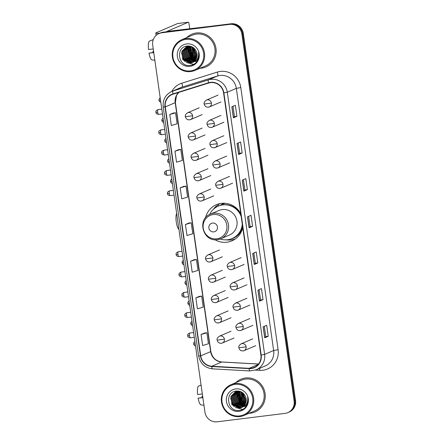 <?xml version="1.0" encoding="UTF-8"?>
<svg xmlns="http://www.w3.org/2000/svg" width="444" height="444" viewBox="0 0 444 444"><rect width="100%" height="100%" fill="white"/><g stroke="black" fill="none" stroke-linecap="round" stroke-linejoin="round"><path stroke-width="0.67" d="M240.765 213.608A19.675 19.003 -113.2 0 0 221.351 203.358A19.675 19.003 -113.2 0 0 216.367 204.701A19.675 19.003 -113.2 0 0 205.522 217.799M214.902 239.693A19.675 19.003 -113.2 0 0 226.884 242.219A19.675 19.003 -113.2 0 0 231.868 240.876A19.675 19.003 -113.2 0 0 242.757 227.594M219.869 203.602A19.675 19.003 -113.2 0 0 217.776 205.283M220.291 205.35A18.004 17.394 66.8 0 1 223.737 203.363A18.004 17.394 66.8 0 1 224.081 203.219M224.564 203.235A18.004 17.394 -113.2 0 0 223.837 203.724M234.715 239.172A19.675 19.003 -113.2 0 0 235.081 239.1M287.812 412.631L289.222 412.021A11.139 10.756 -113.2 0 0 295.538 400.46L243.306 33.45A11.139 10.756 -113.2 0 0 231.035 23.776L163.248 32.184A11.139 10.756 -113.2 0 0 160.428 32.945L159.723 33.25A11.139 10.756 -113.2 0 1 162.543 32.49A11.139 10.756 -113.2 0 0 159.723 33.25L159.013 33.55A11.139 10.756 -113.2 0 0 152.697 45.116L204.928 412.126A11.139 10.756 -113.2 0 0 217.199 421.8L284.987 413.392A11.139 10.756 -113.2 0 0 287.812 412.631A11.139 10.756 -113.2 0 0 294.128 401.065L241.891 34.055A11.139 10.756 -113.2 0 0 229.626 24.381L161.832 32.789A11.139 10.756 -113.2 0 0 159.013 33.55M229.626 24.381L162.543 32.49L230.331 24.076A11.139 10.756 -113.2 0 1 242.602 33.75A11.139 10.756 -113.2 0 0 230.331 24.076L231.035 23.776M294.128 401.065L294.833 400.76L242.602 33.75L294.833 400.76A11.139 10.756 -113.2 0 1 288.517 412.326A11.139 10.756 -113.2 0 0 294.833 400.76L295.538 400.46M196.353 32.984A17.821 17.211 -113.2 0 0 191.841 34.205A17.821 17.211 -113.2 0 0 186.774 37.59A17.821 17.211 -113.2 0 1 191.841 34.205A17.821 17.211 -113.2 0 1 196.353 32.984A17.821 17.211 -113.2 0 1 215.49 46.093A17.821 17.211 -113.2 0 1 205.877 66.966A17.821 17.211 -113.2 0 0 215.49 46.093A17.821 17.211 -113.2 0 0 196.353 32.984M199.933 68.298A17.821 17.211 -113.2 0 0 201.365 68.182A17.821 17.211 -113.2 0 0 205.877 66.966A17.821 17.211 -113.2 0 1 201.365 68.182A17.821 17.211 -113.2 0 1 199.933 68.298M245.46 377.999A17.821 17.211 -113.2 0 0 240.948 379.215A17.821 17.211 -113.2 0 0 235.881 382.6A17.821 17.211 -113.2 0 1 240.948 379.215A17.821 17.211 -113.2 0 1 245.46 377.999A17.821 17.211 -113.2 0 1 264.591 391.103A17.821 17.211 -113.2 0 1 254.978 411.976A17.821 17.211 -113.2 0 0 264.591 391.103A17.821 17.211 -113.2 0 0 245.46 377.999M249.034 413.314A17.821 17.211 -113.2 0 0 250.466 413.198A17.821 17.211 -113.2 0 0 254.978 411.976A17.821 17.211 -113.2 0 1 250.466 413.198A17.821 17.211 -113.2 0 1 249.034 413.314M210.506 82.64A11.877 11.477 66.8 0 1 223.593 92.957L260.906 355.111A11.877 11.477 66.8 0 1 254.168 367.443A11.877 11.477 66.8 0 1 249.151 368.326L211.821 366.245A11.877 11.477 66.8 0 1 200.738 355.86L165.307 106.899A11.877 11.477 66.8 0 1 172.044 94.561A11.877 11.477 66.8 0 1 173.099 94.172L208.552 83.067A11.877 11.477 66.8 0 1 210.506 82.64M210.467 82.351A12.177 11.76 -113.2 0 0 208.458 82.784L173.005 93.889A12.177 11.76 -113.2 0 0 165.024 106.937L200.455 355.899A12.177 11.76 -113.2 0 0 211.81 366.539L249.139 368.62A12.177 11.76 -113.2 0 0 261.189 355.072L223.881 92.924A12.177 11.76 -113.2 0 0 210.467 82.351M268.243 336.302L265.767 336.608L264.713 337.812L268.243 336.302L266.678 325.302L263.148 326.817L264.713 337.812M263.026 299.639L260.55 299.944L259.496 301.149L263.026 299.639L261.461 288.639L257.931 290.148L259.496 301.149M257.809 262.97L255.328 263.281L254.273 264.485L257.809 262.97L256.244 251.97L252.708 253.485L254.273 264.485M236.935 116.311L234.46 116.622L233.405 117.827L236.935 116.311L235.37 105.317L231.84 106.826L233.405 117.827M242.152 152.98L239.677 153.285L238.622 154.49L242.152 152.98L240.587 141.98L237.057 143.495L238.622 154.49M247.375 189.644L244.894 189.949L243.839 191.159L247.375 189.644L245.81 178.643L242.274 180.159L243.839 191.159M252.592 226.307L250.111 226.618L249.056 227.822L252.592 226.307L251.027 215.307L247.491 216.822L249.056 227.822M199.384 296.348L195.848 297.852L197.413 308.852L203.224 307.098L201.654 296.098L199.345 296.353M204.601 333.011L201.065 334.515L202.631 345.515L208.441 343.761L206.876 332.761L204.562 333.017M183.727 186.358L180.192 187.856L181.757 198.857L187.568 197.103L186.003 186.103L183.688 186.358M178.51 149.689L174.975 151.193L176.54 162.193L182.351 160.439L180.786 149.439L178.471 149.695M173.293 113.026L169.758 114.53L171.323 125.53L177.128 123.776L175.563 112.776L173.254 113.031M194.167 259.685L190.631 261.189L192.197 272.189L198.002 270.435L196.437 259.435L194.128 259.69M185.409 224.52L186.98 235.52L192.785 233.766L191.22 222.771L188.911 223.021L185.409 224.52L191.22 222.771M250.111 226.618L248.646 216.328M244.894 189.954L243.429 179.665M239.677 153.291L238.212 142.996M234.46 116.628L232.995 106.332M255.333 263.286L253.868 252.991M260.55 299.95L259.085 289.654M265.767 336.613L264.302 326.318M180.192 187.856L186.003 186.103M174.975 151.193L180.786 149.439M169.758 114.53L175.563 112.776M190.631 261.189L196.437 259.435M195.848 297.852L201.654 296.098M201.065 334.515L206.876 332.761M188.65 46.348A14.852 14.341 -113.2 0 0 188.572 46.986M188.545 47.286A14.852 14.341 -113.2 0 0 188.5 48.363M188.522 49.256A14.852 14.341 -113.2 0 0 189.211 53.075M190.848 56.61A14.852 14.341 -113.2 0 0 193.146 59.446M194.156 60.345A14.852 14.341 -113.2 0 0 194.455 60.578M198.318 59.152L195.332 61.217A14.852 14.341 -113.2 0 0 196.659 61.982M159.873 33.183A14.852 1.032 171.9 0 1 155.75 33.056A14.852 1.032 171.9 0 1 156.183 32.734L177.644 23.538A1.854 0.461 -97.1 0 1 177.678 23.526A1.854 0.461 -97.1 0 1 177.711 23.526M189.76 28.838L189.05 23.854A1.854 0.461 82.9 0 0 188.378 22.2A1.854 0.461 82.9 0 0 188.345 22.211L166.778 31.485L206.876 26.712A1.854 1.793 66.8 0 1 207.193 26.701L207.37 26.712M190.498 55.561A12.621 3.147 82.9 0 0 190.726 53.929M190.787 53.169A12.621 3.147 82.9 0 0 190.842 52.081M190.72 47.713A12.621 3.147 82.9 0 0 190.615 46.587M153.247 48.984L148.463 49.489A9.651 2.409 82.9 0 1 149.201 41.192L153.274 39.638M153.735 52.403L148.984 53.158L153.768 52.653M148.984 53.158A9.651 2.409 82.9 0 0 151.865 59.901L154.851 60.245M153.563 51.215L152.947 51.46L153.585 51.376M153.008 52.492A7.426 1.848 82.9 0 0 152.947 51.46M153.291 39.588L150.089 40.854M189.588 53.363A9.28 2.314 82.9 0 0 189.732 52.625M190.504 70.89A15.962 15.418 -113.2 0 0 203.602 53.225A15.962 15.418 -113.2 0 0 186.019 39.361A15.962 15.418 -113.2 0 0 172.921 57.026A15.962 15.418 -113.2 0 0 190.504 70.89M190.787 71.551A16.706 16.134 -113.2 0 0 195.016 70.407A16.706 16.134 -113.2 0 0 204.029 50.838A16.706 16.134 -113.2 0 0 186.092 38.55A16.706 16.134 -113.2 0 0 181.857 39.694A16.706 16.134 -113.2 0 0 172.849 59.263A16.706 16.134 -113.2 0 0 190.787 71.551M195.016 70.407L205.439 65.94A16.706 16.134 -113.2 0 0 214.446 46.37A16.706 16.134 -113.2 0 0 196.514 34.083A16.706 16.134 -113.2 0 0 192.28 35.231L181.857 39.694M198.635 57.237L198.213 57.043M197.025 56.321L195.149 54.446L193.645 47.858M198.712 57.026L198.285 56.815M197.064 56.022L195.432 54.323L193.878 48.046M198.296 57.998L197.907 57.87M196.792 57.37L194.028 54.923L192.785 47.258M198.385 57.82L197.985 57.676M196.859 57.126L194.311 54.806L192.99 47.386M198.457 58.752L198.096 58.702M197.919 58.669L197.563 58.586M196.492 58.236L192.907 55.406L192.002 46.831M198.501 58.602L198.196 58.547M198.018 58.508L197.652 58.419M196.57 58.031L193.19 55.284L192.191 46.925M196.137 58.985L191.786 55.883L190.792 47.519L191.281 46.52M196.226 58.808L192.069 55.766L191.075 47.397L191.458 46.587M195.743 59.64L190.665 56.366L189.671 48.002L190.615 46.298M195.843 59.485L190.942 56.244L189.954 47.88L190.776 46.348M197.236 60.162L196.759 60.223M195.316 60.223L189.544 56.849L188.55 48.479L189.927 46.22M197.358 60.062L196.881 60.112M195.427 60.084L189.821 56.727L188.833 48.363L190.099 46.232M194.866 60.734L188.423 57.326L187.429 48.962L189.261 46.209M194.983 60.612L188.7 57.209L187.707 48.84L189.427 46.204M194.389 61.194L187.301 57.809L186.308 49.439L188.617 46.248M194.511 61.083L187.579 57.687L186.585 49.323L188.778 46.232M193.895 61.599L186.18 58.286L185.187 49.922L187.99 46.337M194.017 61.505L186.458 58.17L185.464 49.8L188.145 46.309M193.373 61.955L192.441 62.127L185.054 58.769L184.066 50.405L187.385 46.47M193.506 61.871L192.724 62.005L185.337 58.647L184.343 50.283L187.535 46.437M192.835 62.265L191.32 62.604L183.933 59.252L182.945 50.882L186.796 46.648M192.974 62.193L191.603 62.487L184.216 59.13L183.222 50.76L186.946 46.603M192.252 62.543A8.392 8.103 -113.2 0 0 192.28 62.532A8.392 8.103 -113.2 0 0 196.492 51.798C194.772 47.847 191.791 45.91 187.557 45.987C175.041 46.675 178.155 67.216 189.943 65.407C193.301 65.068 195.882 63.448 197.685 60.539C199.051 57.925 199.345 55.167 198.557 52.27C199.09 57.659 196.986 61.089 192.252 62.543L190.199 63.087L182.811 59.729L181.818 51.365L186.23 46.87L188.4 46.276L190.52 46.27M192.419 62.471L190.482 62.965L183.095 59.607L182.101 51.243L186.369 46.809M197.846 60.04L197.386 60.134M197.974 59.951L197.513 60.04M197.902 60.123L197.458 60.295M197.314 60.345L196.875 60.478M196.725 60.517L196.265 60.617M197.907 60.118L197.597 60.229M197.447 60.273L197.003 60.401M196.853 60.434L196.392 60.523M197.985 59.946L196.337 60.778M196.193 60.828L195.749 60.961M197.946 60.029L196.764 60.612M196.903 60.55L196.476 60.706M196.326 60.756L195.882 60.878M198.202 59.446L195.643 61.089M195.782 61.028L195.382 61.178M197.119 54.962L196.27 53.963L194.788 50.505L194.516 48.646M194.788 50.505A8.392 8.103 -113.2 0 0 197.119 54.812M198.501 55.933A8.392 8.103 -113.2 0 0 198.951 56.205M186.663 43.906A11.361 10.972 -113.2 0 0 177.345 56.477A11.361 10.972 -113.2 0 0 189.86 66.345A11.361 10.972 -113.2 0 0 199.178 53.768A11.361 10.972 -113.2 0 0 186.663 43.906M198.918 56.338L198.474 56.072M192.657 59.207L190.615 57.076L188.489 49.362M193.778 58.725L191.736 56.599L189.61 48.884M194.899 58.247L192.857 56.116L190.731 48.402M193.695 64.341L186.252 62.504M185.215 61.66L183.744 60.023L181.574 53.097M191.941 58.78L190.47 57.137L188.306 50.216M193.062 58.297L191.592 56.66L189.427 49.734M194.183 57.82L192.718 56.177L190.548 49.251M178.904 229.271L178.66 229.065A8.17 2.037 -97.1 0 1 176.268 222A8.17 2.037 -97.1 0 1 176.662 213.492M213.792 231.879A4.457 4.301 -113.2 0 0 217.449 226.951A4.457 4.301 -113.2 0 0 212.543 223.082A4.457 4.301 -113.2 0 0 208.885 228.011A4.457 4.301 -113.2 0 0 213.792 231.879M217.532 239.616A13.364 12.909 -113.2 0 0 220.918 238.7L229.382 235.07A13.364 12.909 -113.2 0 0 236.591 219.419A13.364 12.909 -113.2 0 0 222.239 209.59A13.364 12.909 -113.2 0 0 218.853 210.506L210.389 214.13C196.609 219.125 203.036 242.269 217.466 239.632L220.918 238.7A13.364 12.909 -113.2 0 0 228.122 223.043A13.364 12.909 -113.2 0 0 213.775 213.214A13.364 12.909 -113.2 0 0 210.389 214.13M220.196 238.983A17.632 17.033 -113.2 0 0 227.655 239.749A17.632 17.033 -113.2 0 0 232.123 238.545A17.632 17.033 -113.2 0 0 242.258 224.087M241.175 216.478A17.632 17.033 -113.2 0 0 222.699 204.917A17.632 17.033 -113.2 0 0 218.232 206.127A17.632 17.033 -113.2 0 0 209.685 214.458M232.123 238.545L232.478 238.389A17.632 17.033 -113.2 0 0 242.441 225.391M240.959 214.963A17.632 17.033 -113.2 0 0 223.055 204.767A17.632 17.033 -113.2 0 0 218.587 205.972L218.232 206.127L218.082 205.156L216.672 205.761A19.303 18.648 66.8 0 0 213.309 209.385M225.23 203.285A17.632 17.033 -113.2 0 0 223.177 204.007A17.632 17.033 -113.2 0 0 220.957 205.167M235.226 238.994A19.303 18.648 66.8 0 1 231.335 239.921A19.303 18.648 66.8 0 1 226.368 239.86M233.766 206.144L233.727 206.188A17.799 17.194 -113.2 0 1 234.432 206.582M214.846 208.081L216.672 205.761M237.751 391.358A14.852 14.341 -113.2 0 0 237.673 391.997M237.651 392.296A14.852 14.341 -113.2 0 0 237.601 393.373M237.623 394.272A14.852 14.341 -113.2 0 0 238.317 398.085M239.949 401.62A14.852 14.341 -113.2 0 0 242.246 404.462M243.262 405.361A14.852 14.341 -113.2 0 0 243.556 405.594M244.444 406.227A14.852 14.341 -113.2 0 0 245.76 406.998M239.599 400.571A12.621 3.147 82.9 0 0 239.832 398.945M239.893 398.179A12.621 3.147 82.9 0 0 239.943 397.097M239.821 392.724A12.621 3.147 82.9 0 0 239.721 391.602M202.347 394L197.563 394.5A9.651 2.409 82.9 0 1 198.302 386.202L201.088 385.142M202.836 397.413L198.085 398.168L202.869 397.663M198.085 398.168A9.651 2.409 82.9 0 0 200.966 404.911L203.951 405.261M202.669 396.226L202.048 396.47L202.692 396.392M202.109 397.502A7.426 1.848 82.9 0 0 202.048 396.47M201.082 385.103L199.195 385.864M238.689 398.373A9.28 2.314 82.9 0 0 238.833 397.635M239.61 415.906A15.962 15.418 -113.2 0 0 252.708 398.235A15.962 15.418 -113.2 0 0 235.12 384.371A15.962 15.418 -113.2 0 0 222.022 402.042A15.962 15.418 -113.2 0 0 239.61 415.906M239.888 416.561A16.706 16.134 -113.2 0 0 244.122 415.418A16.706 16.134 -113.2 0 0 253.13 395.848A16.706 16.134 -113.2 0 0 235.192 383.561A16.706 16.134 -113.2 0 0 230.963 384.704A16.706 16.134 -113.2 0 0 221.956 404.273A16.706 16.134 -113.2 0 0 239.888 416.561M244.122 415.418L254.54 410.955A16.706 16.134 -113.2 0 0 263.553 391.386A16.706 16.134 -113.2 0 0 245.615 379.098A16.706 16.134 -113.2 0 0 241.386 380.242L230.963 384.704M247.735 402.247L247.319 402.059M246.126 401.337L244.256 399.456L242.746 392.868M247.813 402.036L247.386 401.831M246.165 401.037L244.533 399.334L242.979 393.062M247.397 403.013L247.008 402.88M245.898 402.381L243.134 399.939L241.886 392.268M247.486 402.83L247.092 402.686M245.959 402.142L243.412 399.816L242.097 392.402M247.558 403.768L247.203 403.713M247.019 403.679L246.664 403.602M245.593 403.252L242.008 400.416L241.109 391.841M247.608 403.613L247.302 403.557M247.119 403.518L246.753 403.43M245.671 403.047L242.291 400.299L241.297 391.935M245.238 403.996L240.887 400.899L239.899 392.529L240.387 391.53M245.332 403.818L241.17 400.777L240.176 392.413L240.559 391.602M244.844 404.656L239.766 401.376L238.772 393.012L239.716 391.308M246.942 404.656L246.448 404.667M244.944 404.495L240.049 401.259L239.055 392.89L239.877 391.358M246.337 405.172L245.865 405.233M244.422 405.233L238.644 401.859L237.651 393.495L239.033 391.231M246.459 405.078L245.982 405.128M244.527 405.095L238.928 401.737L237.934 393.373L239.205 391.242M243.967 405.749L237.523 402.342L236.53 393.972L238.361 391.22M244.083 405.627L237.806 402.22L236.813 393.856L238.528 391.22M243.49 406.204L236.402 402.819L235.409 394.455L237.718 391.264M243.612 406.099L236.685 402.702L235.692 394.333L237.879 391.247M242.996 406.61L235.281 403.302L234.288 394.932L237.096 391.353M243.123 406.515L235.559 403.18L234.571 394.816L237.251 391.325M242.474 406.97L241.547 407.137L234.16 403.779L233.167 395.415L236.491 391.486M242.607 406.882L241.825 407.02L234.438 403.663L233.45 395.293L236.641 391.447M241.936 407.281L240.42 407.62L233.039 404.262L232.046 395.898L235.903 391.664M242.074 407.209L240.704 407.498L233.316 404.14L232.323 395.776L236.047 391.614M241.358 407.553A8.392 8.103 -113.2 0 0 241.381 407.548A8.392 8.103 -113.2 0 0 245.593 396.808C243.873 392.857 240.892 390.92 236.663 390.998C224.142 391.691 227.261 412.232 239.044 410.417C242.407 410.078 244.988 408.458 246.792 405.555C248.157 402.936 248.446 400.177 247.658 397.28C248.19 402.675 246.093 406.099 241.358 407.553L239.299 408.097L231.918 404.745L230.924 396.375L235.331 391.88L237.501 391.286L239.627 391.286M241.519 407.481L239.582 407.981L232.195 404.623L231.202 396.259L235.47 391.824M246.947 405.05L246.492 405.15M247.053 405.039L245.865 405.622L246.614 405.056M246.414 405.361L245.976 405.494M245.826 405.533L245.371 405.627M246.553 405.289L246.104 405.411M245.954 405.444L245.493 405.533M245.865 405.622L245.438 405.788M245.293 405.838L244.855 405.971M246.004 405.561L245.576 405.722M245.432 405.766L244.983 405.894M247.419 404.162L244.433 406.227M247.308 404.456L244.744 406.105M244.883 406.044L244.483 406.188M246.226 399.977L245.377 398.978L243.889 395.515L243.617 393.656M243.889 395.515A8.392 8.103 -113.2 0 0 246.22 399.822M247.602 400.943A8.392 8.103 -113.2 0 0 248.052 401.215M235.77 388.916A11.361 10.972 -113.2 0 0 226.446 401.493A11.361 10.972 -113.2 0 0 238.961 411.355A11.361 10.972 -113.2 0 0 248.285 398.784A11.361 10.972 -113.2 0 0 235.77 388.916M248.018 401.354L247.574 401.082M241.758 404.218L239.716 402.092L237.596 394.377M242.879 403.74L240.837 401.609L238.717 393.895M244 403.257L241.958 401.132L239.838 393.417M242.796 409.351L235.359 407.514M234.315 406.676L232.845 405.033L230.675 398.113M241.042 403.79L239.577 402.153L237.407 395.227M242.169 403.313L240.698 401.67L238.528 394.744M243.29 402.83L241.819 401.193L239.649 394.266M163.248 32.184L161.832 32.789M243.306 33.45L241.891 34.055M171.761 91.453A18.565 17.932 66.8 0 1 181.835 83.195L217.288 72.089A18.565 17.932 66.8 0 1 240.792 87.546L278.099 349.694L273.648 350.516L236.341 88.367A14.852 14.341 -113.2 0 0 219.98 75.469A14.852 14.341 -113.2 0 0 217.538 76.002L182.084 87.107A14.852 14.341 -113.2 0 0 180.769 87.596L171.723 91.47A14.852 14.341 66.8 0 1 173.038 90.987A3.713 0.955 72.6 0 0 173.005 93.889M278.099 349.694A18.565 17.932 66.8 0 1 262.87 370.241A18.565 17.932 66.8 0 1 259.734 370.346L255.433 370.107M265.229 365.939A14.852 14.341 -113.2 0 0 273.648 350.516L264.607 354.39A14.852 14.341 66.8 0 1 256.182 369.813L265.229 365.939M181.835 83.195A3.713 0.955 -107.4 0 1 182.084 87.107L173.038 90.987L208.491 79.876A14.852 14.341 66.8 0 1 210.939 79.348A14.852 14.341 66.8 0 1 227.295 92.241L223.881 92.924M208.458 82.784A3.713 0.955 72.6 0 1 208.491 79.876L217.538 76.002A3.713 0.955 -107.4 0 0 217.288 72.089M171.723 91.47C165.434 94.633 162.593 99.8 163.192 106.971L165.024 106.937M200.455 355.899L198.623 355.933C200.255 363.564 204.873 367.871 212.482 368.853L249.811 370.934L256.182 369.813M211.81 366.539A3.713 0.866 93.2 0 0 212.482 368.853M249.139 368.62A3.713 0.866 93.2 0 0 249.811 370.934M261.189 355.072L264.607 354.39L227.295 92.241L236.341 88.367L240.792 87.546M259.64 368.331A3.713 0.866 -86.8 0 1 259.734 370.346M200.738 355.86L210.634 351.626A11.877 11.477 -113.2 0 0 221.711 362.01L258.558 364.063M211.821 366.245L221.711 362.01A6.682 1.56 -86.8 0 1 221.895 361.971L258.591 364.019M249.151 368.326L258.264 364.419M178.743 92.408A11.877 11.477 -113.2 0 0 175.197 102.658L210.634 351.626A6.682 0.466 -8.1 0 0 210.828 351.476C212.226 357.742 215.917 361.238 221.895 361.971M165.307 106.899L175.197 102.658A6.682 0.466 -8.1 0 0 175.391 102.514L210.828 351.476M249.139 227.772L247.574 216.789M243.917 191.109L242.357 180.125M238.7 154.445L237.135 143.456M233.483 117.782L231.918 106.793M254.357 264.441L252.791 253.452M259.574 301.104L258.008 290.115M264.791 337.767L263.225 326.778M188.345 22.211L177.644 23.538M188.556 46.437A14.852 14.341 -113.2 0 0 188.478 47.114M188.45 47.43A14.852 14.341 -113.2 0 0 188.417 48.834M188.445 49.534A14.852 14.341 -113.2 0 0 189.682 54.606M189.999 55.284A14.852 14.341 -113.2 0 0 192.901 59.335M193.356 59.768A14.852 14.341 -113.2 0 0 194.294 60.562M195.271 61.261A14.852 14.341 -113.2 0 0 196.609 62.043M216.755 238.811A12.277 11.86 -113.2 0 0 226.829 225.219A12.277 11.86 -113.2 0 0 213.303 214.557A12.277 11.86 -113.2 0 0 203.23 228.144A12.277 11.86 -113.2 0 0 216.755 238.811M230.208 239.227A17.799 17.194 -113.2 0 0 242.729 227.4M211.427 103.08A3.713 3.585 -113.2 0 0 206.399 100.111C204.445 101.543 203.707 102.853 204.185 104.046L211.427 103.08A3.713 3.585 -113.2 0 1 209.324 106.937C206.649 107.615 204.939 106.649 204.185 104.046M160.19 97.785L159.185 98.79L158.93 100.261L160.534 100.189M208.386 107.187A3.713 3.585 -113.2 0 0 209.324 106.937L220.984 101.942M214.319 123.393A3.713 3.585 -113.2 0 0 209.291 120.424C207.337 121.856 206.599 123.166 207.076 124.359L214.319 123.393A3.713 3.585 -113.2 0 1 212.215 127.245C209.54 127.928 207.831 126.962 207.076 124.359M163.081 118.093L162.071 119.103L161.816 120.568L163.425 120.502M211.272 127.5A3.713 3.585 -113.2 0 0 212.215 127.245L223.87 122.25M217.21 143.706A3.713 3.585 -113.2 0 0 212.182 140.737C210.228 142.163 209.49 143.479 209.968 144.672L217.21 143.706A3.713 3.585 -113.2 0 1 215.107 147.558C212.432 148.235 210.717 147.275 209.968 144.672M165.973 138.406L164.963 139.416L164.707 140.881L166.317 140.815M214.163 147.813A3.713 3.585 -113.2 0 0 215.107 147.558L226.762 142.563M220.102 164.014A3.713 3.585 -113.2 0 0 215.074 161.044C213.114 162.476 212.376 163.792 212.859 164.979L220.102 164.014A3.713 3.585 -113.2 0 1 217.998 167.871C215.323 168.548 213.608 167.588 212.859 164.979M168.864 158.719L167.854 159.729L167.599 161.194L169.208 161.128M217.055 168.126A3.713 3.585 -113.2 0 0 217.998 167.871L229.653 162.876M222.993 184.327A3.713 3.585 -113.2 0 0 217.965 181.357C216.006 182.789 215.268 184.099 215.751 185.292L222.993 184.327A3.713 3.585 -113.2 0 1 220.884 188.184C218.215 188.861 216.5 187.901 215.751 185.292M171.756 179.032L170.746 180.042L170.49 181.507L172.1 181.441M219.947 188.439A3.713 3.585 -113.2 0 0 220.884 188.184L232.545 183.189M234.554 265.579A3.713 3.585 -113.2 0 0 229.526 262.609C227.572 264.036 226.834 265.351 227.311 266.544L234.554 265.579A3.713 3.585 -113.2 0 1 232.451 269.43C229.776 270.113 228.066 269.147 227.311 266.544M183.317 260.278L182.312 261.288L182.057 262.754L183.661 262.687M231.513 269.686A3.713 3.585 -113.2 0 0 232.451 269.43L244.111 264.435M237.446 285.892A3.713 3.585 -113.2 0 0 232.417 282.917C230.464 284.349 229.726 285.664 230.203 286.857L237.446 285.892A3.713 3.585 -113.2 0 1 235.342 289.743C232.667 290.42 230.958 289.46 230.203 286.857M186.208 280.591L185.198 281.601L184.943 283.067L186.552 283M234.399 289.999A3.713 3.585 -113.2 0 0 235.342 289.743L246.997 284.748M240.337 306.199A3.713 3.585 -113.2 0 0 235.309 303.23C233.35 304.662 232.617 305.971 233.094 307.165L240.337 306.199A3.713 3.585 -113.2 0 1 238.234 310.056C235.559 310.733 233.844 309.773 233.094 307.165M189.1 300.904L188.09 301.914L187.834 303.38L189.444 303.313M237.29 310.312A3.713 3.585 -113.2 0 0 238.234 310.056L249.889 305.061M243.229 326.512A3.713 3.585 -113.2 0 0 238.2 323.543C236.241 324.975 235.503 326.285 235.986 327.478L243.229 326.512A3.713 3.585 -113.2 0 1 241.125 330.369C238.45 331.046 236.735 330.086 235.986 327.478M191.991 321.217L190.981 322.227L190.726 323.693L192.335 323.621M240.182 330.625A3.713 3.585 -113.2 0 0 241.125 330.369L252.78 325.374M246.12 346.825A3.713 3.585 -113.2 0 0 241.092 343.856C239.133 345.288 238.395 346.598 238.878 347.791L246.12 346.825A3.713 3.585 -113.2 0 1 244.011 350.682C241.342 351.359 239.627 350.394 238.878 347.791M194.883 341.53L193.873 342.535L193.617 344.006L195.227 343.934M243.073 350.932A3.713 3.585 -113.2 0 0 244.011 350.682L255.672 345.687M157.703 112.243A2.414 0.599 -97.1 0 1 157.975 109.601C154.673 111.278 156.282 111.86 155.888 112.338L157.703 112.243A2.414 0.599 -97.1 0 0 158.575 114.391L162.487 113.908M192.607 115.751A3.713 3.585 -113.2 0 0 187.579 112.782C185.625 114.213 184.887 115.523 185.364 116.717L192.607 115.751A3.713 3.585 -113.2 0 1 190.504 119.603C187.829 120.285 186.119 119.319 185.364 116.717M189.566 119.858A3.713 3.585 -113.2 0 0 190.504 119.603L202.164 114.608M160.589 132.556A2.414 0.599 -97.1 0 1 160.867 129.914C157.565 131.591 159.174 132.173 158.774 132.651L160.589 132.556A2.414 0.599 -97.1 0 0 161.461 134.704L165.379 134.216M195.499 136.064A3.713 3.585 -113.2 0 0 190.47 133.095C188.517 134.521 187.779 135.836 188.256 137.03L195.499 136.064A3.713 3.585 -113.2 0 1 193.395 139.916C190.72 140.593 189.011 139.632 188.256 137.03M192.452 140.171A3.713 3.585 -113.2 0 0 193.395 139.916L205.05 134.921M163.481 152.869A2.414 0.599 -97.1 0 1 163.758 150.227C160.451 151.904 162.066 152.486 161.666 152.964L163.481 152.869A2.414 0.599 -97.1 0 0 164.352 155.017L168.27 154.529M198.39 156.371A3.713 3.585 -113.2 0 0 193.362 153.402C191.408 154.834 190.67 156.149 191.148 157.337L198.39 156.371A3.713 3.585 -113.2 0 1 196.287 160.228C193.612 160.906 191.897 159.945 191.148 157.337M195.343 160.484A3.713 3.585 -113.2 0 0 196.287 160.228L207.942 155.234M166.372 173.177A2.414 0.599 -97.1 0 1 166.65 170.54C163.342 172.217 164.952 172.799 164.558 173.271L166.372 173.177A2.414 0.599 -97.1 0 0 167.244 175.33L171.162 174.842M201.282 176.684A3.713 3.585 -113.2 0 0 196.254 173.715C194.294 175.147 193.556 176.457 194.039 177.65L201.282 176.684A3.713 3.585 -113.2 0 1 199.178 180.542C196.503 181.219 194.788 180.258 194.039 177.65M198.235 180.797A3.713 3.585 -113.2 0 0 199.178 180.542L210.833 175.547M169.264 193.49A2.414 0.599 -97.1 0 1 169.541 190.848C166.234 192.53 167.843 193.112 167.449 193.584L169.264 193.49A2.414 0.599 -97.1 0 0 170.135 195.638L174.048 195.155M204.173 196.997A3.713 3.585 -113.2 0 0 199.145 194.028C197.186 195.46 196.448 196.77 196.931 197.963L204.173 196.997A3.713 3.585 -113.2 0 1 202.064 200.855C199.395 201.532 197.68 200.566 196.931 197.963M201.126 201.11A3.713 3.585 -113.2 0 0 202.064 200.855L213.725 195.859M177.939 254.429A2.414 0.599 -97.1 0 1 178.216 251.787C174.908 253.463 176.518 254.046 176.124 254.523L177.939 254.429A2.414 0.599 -97.1 0 0 178.81 256.577L182.723 256.088M212.848 257.936A3.713 3.585 -113.2 0 0 207.814 254.967C205.861 256.393 205.122 257.709 205.6 258.902L212.848 257.936A3.713 3.585 -113.2 0 1 210.739 261.788C208.064 262.471 206.355 261.505 205.6 258.902M209.801 262.043A3.713 3.585 -113.2 0 0 210.739 261.788L222.4 256.793M180.83 274.742A2.414 0.599 -97.1 0 1 181.102 272.1C177.8 273.776 179.409 274.359 179.015 274.836L180.83 274.742A2.414 0.599 -97.1 0 0 181.701 276.889L185.614 276.401M215.734 278.249A3.713 3.585 -113.2 0 0 210.706 275.274C208.752 276.706 208.014 278.022 208.491 279.215L215.734 278.249A3.713 3.585 -113.2 0 1 213.631 282.101C210.956 282.778 209.246 281.818 208.491 279.215M212.693 282.356A3.713 3.585 -113.2 0 0 213.631 282.101L225.291 277.106M183.716 295.049A2.414 0.599 -97.1 0 1 183.994 292.413C180.691 294.089 182.301 294.672 181.901 295.143L183.716 295.049A2.414 0.599 -97.1 0 0 184.587 297.203L188.506 296.714M218.626 298.557A3.713 3.585 -113.2 0 0 213.597 295.587C211.644 297.019 210.906 298.329 211.383 299.522L218.626 298.557A3.713 3.585 -113.2 0 1 216.522 302.414C213.847 303.091 212.138 302.131 211.383 299.522M215.579 302.669A3.713 3.585 -113.2 0 0 216.522 302.414L228.177 297.419M186.608 315.362A2.414 0.599 -97.1 0 1 186.885 312.726C183.577 314.402 185.192 314.985 184.793 315.456L186.608 315.362A2.414 0.599 -97.1 0 0 187.479 317.51L191.397 317.027M221.517 318.87A3.713 3.585 -113.2 0 0 216.489 315.9C214.53 317.332 213.797 318.642 214.274 319.835L221.517 318.87A3.713 3.585 -113.2 0 1 219.414 322.727C216.739 323.404 215.024 322.444 214.274 319.835M218.47 322.982A3.713 3.585 -113.2 0 0 219.414 322.727L231.069 317.732M189.499 335.675A2.414 0.599 -97.1 0 1 189.777 333.033C186.469 334.715 188.078 335.298 187.684 335.769L189.499 335.675A2.414 0.599 -97.1 0 0 190.371 337.823L194.289 337.34M224.409 339.183A3.713 3.585 -113.2 0 0 219.38 336.213C217.421 337.645 216.683 338.955 217.166 340.148L224.409 339.183A3.713 3.585 -113.2 0 1 222.305 343.04C219.63 343.717 217.915 342.751 217.166 340.148M221.362 343.29A3.713 3.585 -113.2 0 0 222.305 343.04L233.96 338.045M237.657 391.447A14.852 14.341 -113.2 0 0 237.579 392.124M237.551 392.441A14.852 14.341 -113.2 0 0 237.518 393.845M237.551 394.544A14.852 14.341 -113.2 0 0 238.789 399.622M239.1 400.299A14.852 14.341 -113.2 0 0 242.002 404.345M242.457 404.784A14.852 14.341 -113.2 0 0 243.395 405.572M244.372 406.271A14.852 14.341 -113.2 0 0 245.71 407.054M163.192 106.971L198.623 355.933M178.799 92.385L176.507 95.482L175.391 102.514M156.088 35.437L155.75 33.056M177.678 23.526L188.378 22.2M224.925 203.258L223.177 204.007M218.06 95.116L206.399 100.111M160.833 102.281L159.535 101.548L158.93 100.261M220.951 115.429L209.291 120.424M163.725 122.594L162.426 121.861L161.816 120.568M223.837 135.742L212.182 140.737M166.617 142.907L165.318 142.174L164.707 140.881M226.729 156.049L215.074 161.044M169.503 163.22L168.209 162.487L167.599 161.194M229.62 176.362L217.965 181.357M172.394 183.533L171.101 182.795L170.49 181.507M241.186 257.614L229.526 262.609M183.96 264.779L182.662 264.047L182.057 262.754M244.078 277.922L232.417 282.917M186.852 285.092L185.553 284.36L184.943 283.067M246.964 298.235L235.309 303.23M189.743 305.405L188.445 304.667L187.834 303.38M249.855 318.548L238.2 323.543M192.629 325.718L191.336 324.98L190.726 323.693M252.747 338.861L241.092 343.856M195.521 346.026L194.228 345.293L193.617 344.006M157.975 109.601L161.805 109.13M158.575 114.391C154.984 113.603 156.377 112.604 155.888 112.338M199.239 107.787L187.579 112.782M160.867 129.914L164.696 129.437M161.461 134.704C157.875 133.916 159.268 132.917 158.774 132.651M202.131 128.1L190.47 133.095M163.758 150.227L167.588 149.75M164.352 155.017C160.767 154.229 162.16 153.23 161.666 152.964M205.017 148.407L193.362 153.402M166.65 170.54L170.479 170.063M167.244 175.33C163.658 174.536 165.046 173.543 164.558 173.271M207.909 168.72L196.254 173.715M169.541 190.848L173.371 190.376M170.135 195.638C166.55 194.849 167.937 193.856 167.449 193.584M210.8 189.033L199.145 194.028M178.216 251.787L182.04 251.31M178.81 256.577C175.219 255.788 176.612 254.789 176.124 254.523M219.475 249.972L207.814 254.967M181.102 272.1L184.932 271.623M181.701 276.889C178.111 276.101 179.504 275.102 179.015 274.836M222.366 270.279L210.706 275.274M183.994 292.413L187.823 291.936M184.587 297.203C181.002 296.414 182.395 295.415 181.901 295.143M225.258 290.592L213.597 295.587M186.885 312.726L190.715 312.249M187.479 317.51C183.894 316.722 185.281 315.728 184.793 315.456M228.144 310.905L216.489 315.9M189.777 333.033L193.606 332.562M190.371 337.823C186.785 337.035 188.173 336.041 187.684 335.769M231.035 331.218L219.38 336.213"/></g></svg>
